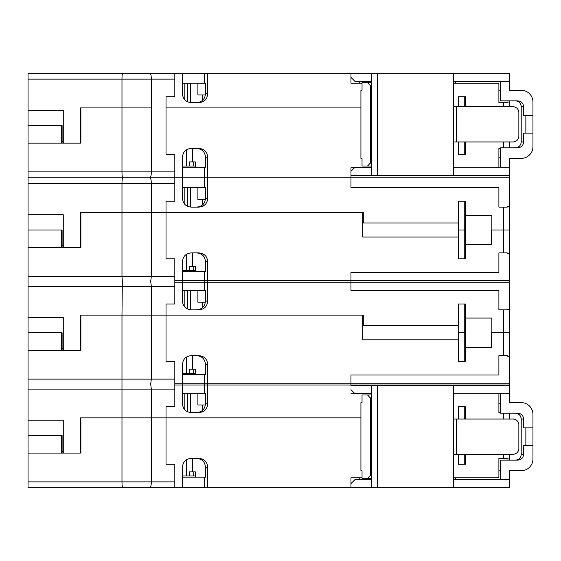 <?xml version="1.0" encoding="UTF-8"?>
<svg xmlns="http://www.w3.org/2000/svg" width="561" height="561" viewBox="0 0 561 561"><rect width="100%" height="100%" fill="white"/><g stroke="black" fill="none" stroke-linecap="round" stroke-linejoin="round"><path stroke-width="0.84" d="M371.501 478.351L362.034 478.351L362.034 470.721L360.926 470.721L360.926 402.616L362.034 402.616L362.034 394.986L371.501 394.986M367.56 478.351L370.323 475.412L370.323 397.917L367.56 394.986M371.501 166.014L362.034 166.014L362.034 158.384L360.926 158.384L360.926 90.279L362.034 90.279L362.034 82.649L371.501 82.649M367.56 166.014L370.323 163.083L370.323 85.588L367.56 82.649M132.845 177.76L118.462 177.76L132.845 177.76M371.501 167.192L355.064 167.192L350.955 171.301L350.955 177.76L509.465 177.76L350.955 177.76L350.955 187.739L350.955 177.76L207.703 177.76L350.955 177.76L350.955 167.781L371.501 167.781M28.05 214.744L28.05 247.625L80.889 247.625L63.274 247.625L63.274 214.744L28.05 214.744L28.05 177.76L207.703 177.76L207.703 198.306L205.452 198.306L205.452 187.739L182.458 187.739M62.103 230.01L28.05 230.01L62.103 230.01L62.103 247.625M197.893 187.739L197.893 199.485L205.382 199.485M62.103 245.858L63.274 245.858M207.703 198.306C207.219 203.762 204.218 206.693 198.699 207.114L191.455 207.114C185.943 206.693 182.942 203.762 182.458 198.306L182.458 177.76L174.822 177.76L174.822 183.629L151.337 183.629C151.267 180.095 150.804 178.139 149.955 177.76L122.705 177.76C122.27 178.118 122.025 180.074 121.982 183.629L121.982 212.395L80.3 212.395L80.3 247.625M174.822 183.629L174.822 201.245L166.014 201.245L166.014 212.395L121.982 212.395L363.283 212.395L363.283 222.962L458.386 222.962L458.386 258.775L465.434 258.775L458.386 258.775M28.05 183.629L151.337 183.629L151.337 276.391L174.822 276.391L174.822 258.775L166.014 258.775L166.014 201.245M205.452 198.306C204.968 203.762 201.967 206.693 196.448 207.114M204.239 187.739L204.239 177.76L207.703 177.76L207.703 157.213C207.219 151.758 204.218 148.819 198.699 148.406L191.455 148.406C185.943 148.819 182.942 151.758 182.458 157.213L182.458 177.76L204.239 177.76L204.239 167.192L205.452 167.192L205.452 157.213L207.703 157.213M350.955 187.739L498.897 187.739L498.897 207.114L503.596 207.114L503.596 230.01L491.268 230.01L491.268 244.687M465.434 201.245L458.386 201.245L465.434 201.245L465.434 215.333L491.857 215.333L491.857 230.01L503.596 230.01L503.596 252.906L498.897 252.906L498.897 272.281L350.955 272.281L350.955 280.5L207.703 280.5L207.703 301.047L205.452 301.047L205.452 290.479L204.239 290.479L204.239 280.5L207.703 280.5M458.386 201.245L458.386 222.962M174.822 276.391L174.822 282.26L509.465 282.26L509.465 230.01L503.596 230.01L509.465 230.01L509.465 206.525L507.263 206.525L507.263 207.114L503.596 207.114M509.465 206.525L509.465 167.192L453.695 167.192L453.695 81.478L509.465 81.478L509.465 73.26L350.955 73.26L350.955 83.238L350.955 73.26L207.703 73.26L207.703 93.806L205.452 93.806L205.452 83.238L182.458 83.238M464.263 201.245L464.263 230.01L458.386 230.01L465.434 230.01L464.263 230.01L464.263 258.775M362.694 222.962L363.283 222.962M465.434 215.333L465.434 258.775M187.444 187.739L187.444 206.189M190.677 187.739L190.677 207.086M202.416 204.905L202.416 199.485M28.05 282.26L28.05 247.625M80.889 247.625L80.889 212.395L121.982 212.395L121.982 276.391L151.337 276.391L150.685 281.384L151.337 286.369L151.337 315.142L121.982 315.142L166.014 315.142L166.014 303.985L166.014 315.142L363.283 315.142L363.283 325.71L458.386 325.71L458.386 361.515L465.434 361.515L458.386 361.515M458.386 237.058L362.694 237.058L362.694 212.395L166.014 212.395L166.014 258.775M182.458 282.26L182.458 261.714C182.942 256.258 185.943 253.327 191.455 252.906L198.699 252.906C204.218 253.327 207.219 256.258 207.703 261.714L207.703 282.26M458.386 339.798L362.694 339.798L362.694 315.142L166.014 315.142L166.014 361.515L174.822 361.515L174.822 385L509.465 385L509.465 332.75L503.596 332.75L509.465 332.75L509.465 280.5L350.955 280.5L350.955 290.479L350.955 272.281M491.857 230.01L491.857 244.687L465.434 244.687M207.703 301.047C207.219 306.502 204.218 309.434 198.699 309.854L191.455 309.854C185.943 309.434 182.942 306.502 182.458 301.047L182.458 280.5L174.822 280.5L174.822 303.985L166.014 303.985M182.458 280.5L204.239 280.5M465.434 303.985L458.386 303.985L465.434 303.985L465.434 318.073L491.857 318.073L491.857 332.75L503.596 332.75L503.596 309.854L507.263 309.854L507.263 309.265L509.465 309.265M350.955 290.479L498.897 290.479L498.897 309.854L503.596 309.854M458.386 303.985L458.386 325.71M371.501 385.589L371.501 487.74L509.465 487.74L509.465 479.522L453.695 479.522L453.695 385.589L350.955 385.589L350.955 375.021L498.897 375.021L498.897 355.646L503.596 355.646L503.596 332.75L491.268 332.75L491.268 347.427M204.239 290.479L182.458 290.479M166.014 361.515L166.014 315.142L151.337 315.142L151.337 379.131L174.822 379.131M28.05 276.391L121.982 276.391L122.326 281.384L121.982 315.142L80.3 315.142L80.3 350.366L63.274 350.366L63.274 317.484L28.05 317.484L28.05 280.5M197.893 290.479L197.893 302.225L205.382 302.225M28.05 317.484L28.05 332.75L62.103 332.75L62.103 348.605L63.274 348.605M62.103 332.75L28.05 332.75L28.05 350.366L80.3 350.366M202.416 307.645L202.416 302.225M190.677 290.479L190.677 309.826M187.444 290.479L187.444 308.929M464.263 303.985L464.263 332.75L465.434 332.75L458.386 332.75L464.263 332.75L464.263 361.515M465.434 318.073L465.434 361.515M362.694 325.71L363.283 325.71M62.103 348.605L62.103 350.366M205.452 301.047C204.968 306.502 201.967 309.434 196.448 309.854M189.45 270.521L189.45 266.412L195.347 266.412L195.347 271.692M195.347 270.521L182.458 270.521M186.568 270.521L186.568 254.322M192.437 266.412L192.437 252.906M509.465 253.495L507.263 253.495L507.263 252.906L503.596 252.906M63.274 247.625L61.514 247.625L61.514 230.01M204.239 282.26L204.239 271.692L205.452 271.692L205.452 261.714L207.703 261.714M196.448 252.906C201.967 253.327 204.968 256.258 205.452 261.714M182.458 271.692L204.239 271.692M28.05 385L28.05 350.366M80.889 350.366L80.889 315.142L121.982 315.142L121.982 379.131L151.337 379.131L150.685 384.124L151.337 389.11L151.337 417.882L166.014 417.882L166.014 406.725L166.014 417.882L360.926 417.882L151.337 417.882L151.337 481.871C151.26 485.419 150.804 487.376 149.955 487.74L122.705 487.74C122.27 487.39 122.025 485.426 121.982 481.871L121.982 417.882L151.337 417.882L80.3 417.882L80.3 453.106L63.274 453.106L63.274 420.231L28.05 420.231L28.05 383.24M182.458 385L182.458 364.454C182.942 359.005 185.943 356.067 191.455 355.646L198.699 355.646C204.218 356.067 207.219 359.005 207.703 364.454L207.703 385M491.857 332.75L491.857 347.427L465.434 347.427M182.458 383.24L207.703 383.24L207.703 403.787C207.219 409.242 204.218 412.181 198.699 412.594L191.455 412.594C185.943 412.181 182.942 409.242 182.458 403.787L182.458 383.24L174.822 383.24L174.822 406.725L166.014 406.725M453.695 385.589L509.465 385.589L509.465 383.24L207.703 383.24M509.465 419.053L509.465 413.184M503.596 419.053L503.596 413.184M350.955 385.589L350.955 375.021M350.955 393.219L371.501 393.219M498.897 393.808L498.897 412.594L500.657 412.594M458.386 406.725L465.434 406.725L458.386 406.725L458.386 419.053M465.434 406.725L465.434 419.053M207.703 403.787L205.452 403.787L205.452 393.219L204.239 393.219L204.239 383.24M204.239 393.219L182.458 393.219M197.893 393.219L197.893 404.965L205.382 404.965M28.05 420.231L28.05 435.49L62.103 435.49L62.103 451.346L63.274 451.346M62.103 435.49L28.05 435.49L28.05 453.106L80.3 453.106M28.05 379.131L121.982 379.131L121.982 417.882L80.889 417.882L80.889 453.106M202.416 410.386L202.416 404.965M190.677 393.219L190.677 412.566M187.444 393.219L187.444 411.669M62.103 451.346L62.103 453.106M205.452 403.787C204.968 409.242 201.967 412.181 196.448 412.594M189.45 373.261L189.45 369.152L195.347 369.152L195.347 374.432M195.347 373.261L182.458 373.261M186.568 373.261L186.568 357.062M192.437 369.152L192.437 355.646M509.465 356.235L507.263 356.235L507.263 355.646L503.596 355.646M63.274 350.366L61.514 350.366L61.514 332.75M204.239 385L204.239 374.432L205.452 374.432L205.452 364.454L207.703 364.454M196.448 355.646C201.967 356.067 204.968 359.005 205.452 364.454M182.458 374.432L204.239 374.432M28.05 453.106L28.05 487.74L122.705 487.74M111.183 487.74L51.535 487.74M166.014 487.74L125.86 487.74M149.955 487.74L350.955 487.74L350.955 477.762L362.034 477.762M174.822 487.74L174.822 464.263L166.014 464.263L166.014 417.882L166.014 464.263M465.434 464.263L458.386 464.263L465.434 464.263L465.434 454.277M458.386 454.277L458.386 464.263M207.703 487.74L207.703 467.194C207.219 461.745 204.218 458.807 198.699 458.386L191.455 458.386C185.943 458.807 182.942 461.745 182.458 467.194L182.458 487.74M503.596 454.277L503.596 458.386L498.897 458.386L498.897 477.762L453.695 477.762M63.274 453.106L61.514 453.106L61.514 435.49M204.239 487.74L204.239 477.18L205.452 477.18L205.452 467.194L207.703 467.194M196.448 458.386C201.967 458.807 204.968 461.745 205.452 467.194M182.458 477.18L204.239 477.18M186.568 459.803L186.568 476.001M192.437 458.386L192.437 471.892M189.45 476.001L189.45 471.892L195.347 471.892L195.347 477.18M195.347 476.001L182.458 476.001M509.465 460.153L509.465 454.277M503.596 458.386L507.263 458.386L507.263 458.975L509.465 458.975M500.657 403.205L498.897 403.205M515.335 460.153C518.904 459.803 520.86 457.846 521.211 454.277L521.211 419.053C520.86 415.491 518.904 413.534 515.335 413.184A5.869 5.869 0 0 1 521.211 419.053L523.588 419.053C523.273 415.428 521.288 413.464 517.628 413.184L500.657 413.184L500.657 393.808M371.501 393.808L355.064 393.808L350.955 389.699M453.695 393.808L509.465 393.808L509.465 385.589M453.695 454.277L512.985 454.277A5.869 5.869 0 0 0 518.862 448.407L518.862 424.922A5.869 5.869 0 0 0 512.985 419.053L453.695 419.053M516.422 420.161L516.036 419.909M515.18 419.474L514.816 419.348M371.501 487.74L350.955 487.74L350.955 483.631L355.064 479.522L371.501 479.522M455.455 477.762L455.455 479.522M498.897 470.132L500.657 470.132M500.657 479.522L500.657 460.153L517.628 460.153C521.288 459.866 523.273 457.909 523.588 454.277L521.211 454.277M509.465 479.522L509.465 470.721L521.211 470.721A11.739 11.739 0 0 0 532.95 458.975L532.95 414.355A11.739 11.739 0 0 0 521.211 402.616L509.465 402.616L509.465 393.808M523.588 419.053L523.588 427.861L525.867 427.861L525.867 445.476L523.588 445.476L523.588 454.277M525.867 445.476L532.95 445.476M525.867 427.861L532.95 427.861M359.755 477.762L359.755 479.522M350.955 483.631L350.955 477.762M377.371 487.74L377.371 385.589M453.695 487.74L453.695 479.522M455.455 81.478L455.455 83.238M500.657 90.868L498.897 90.868M515.335 147.816C518.904 147.466 520.86 145.509 521.211 141.947L521.211 106.723C520.86 103.154 518.904 101.197 515.335 100.847A5.869 5.869 0 0 1 521.211 106.723L523.588 106.723C523.273 103.091 521.288 101.134 517.628 100.847L500.657 100.847L500.657 81.478M371.501 81.478L355.064 81.478L350.955 77.369M453.695 141.947L512.985 141.947A5.869 5.869 0 0 0 518.862 136.078L518.862 112.593A5.869 5.869 0 0 0 512.985 106.723L453.695 106.723M516.422 107.831L516.036 107.572M515.18 107.144L514.816 107.011M498.897 157.795L500.657 157.795M500.657 167.192L500.657 147.816L517.628 147.816C521.288 147.536 523.273 145.572 523.588 141.947L521.211 141.947M509.465 167.192L509.465 158.384L521.211 158.384A11.739 11.739 0 0 0 532.95 146.645L532.95 102.025A11.739 11.739 0 0 0 521.211 90.279L509.465 90.279L509.465 81.478M523.588 106.723L523.588 115.524L525.867 115.524L525.867 133.139L523.588 133.139L523.588 141.947M525.867 133.139L532.95 133.139M525.867 115.524L532.95 115.524M359.755 81.478L359.755 83.238M371.501 73.26L371.501 175.411L350.955 175.411M350.955 171.301L350.955 167.781M509.465 175.411L371.501 175.411M377.371 175.411L377.371 73.26M453.695 81.478L453.695 73.26M453.695 175.411L453.695 167.192M28.05 110.244L28.05 143.118L80.889 143.118L63.274 143.118L63.274 110.244L28.05 110.244L28.05 73.26L207.703 73.26M163.083 73.26L83.238 73.26M204.239 73.26L204.239 83.238L205.452 83.238M182.458 73.26L182.458 93.806C182.942 99.255 185.943 102.193 191.455 102.614L198.699 102.614C204.218 102.193 207.219 99.255 207.703 93.806M122.705 73.26C122.27 73.61 122.025 75.567 121.982 79.129L121.982 107.894L80.3 107.894L80.3 143.118M28.05 143.118L28.05 177.76L122.705 177.76C122.27 177.402 122.025 175.446 121.982 171.89L121.982 107.894L151.337 107.894L80.889 107.894L80.889 143.118M166.014 107.894L360.926 107.894L166.014 107.894L166.014 96.737L166.014 154.275L166.014 107.894M458.386 106.723L458.386 96.737L465.434 96.737L465.434 106.723M509.465 106.723L509.465 102.025L507.263 102.025L507.263 102.614L498.897 102.614L498.897 83.238L453.695 83.238M503.596 102.614L503.596 106.723M350.955 83.238L362.034 83.238M509.465 102.025L509.465 100.847M62.103 125.51L28.05 125.51L62.103 125.51L62.103 141.358L63.274 141.358M149.955 73.26C150.804 73.638 151.267 75.595 151.337 79.129L151.337 171.89L174.822 171.89L174.822 154.275L166.014 154.275M174.822 73.26L174.822 79.129L28.05 79.129M166.014 96.737L174.822 96.737L174.822 79.129M62.103 141.358L62.103 143.118M187.444 83.238L187.444 101.688M190.677 83.238L190.677 102.579M202.416 100.398L202.416 94.977M197.893 83.238L197.893 94.977L205.382 94.977M465.434 96.737L458.386 96.737M205.452 93.806C204.968 99.255 201.967 102.193 196.448 102.614M28.05 171.89L151.337 171.89C151.26 175.432 150.797 177.388 149.955 177.76L174.822 177.76L174.822 171.89M189.45 166.014L189.45 161.905L195.347 161.905L195.347 167.192M195.347 166.014L182.458 166.014M61.514 125.51L61.514 143.118L63.274 143.118M182.458 167.192L204.239 167.192M196.448 148.406C201.967 148.819 204.968 151.758 205.452 157.213M458.386 141.947L458.386 154.275L465.434 154.275L465.434 141.947M498.897 167.192L498.897 148.406L500.657 148.406M503.596 141.947L503.596 147.816M465.434 154.275L458.386 154.275M509.465 147.816L509.465 141.947M192.437 148.406L192.437 161.905M186.568 149.822L186.568 166.014M371.501 397.917L370.323 397.917M370.323 475.412L371.501 475.412M371.501 85.588L370.323 85.588M370.323 163.083L371.501 163.083M174.822 286.369L28.05 286.369M193.72 266.412L193.72 270.521M174.822 389.11L28.05 389.11M464.263 406.725L464.263 419.053M193.72 369.152L193.72 373.261M28.05 481.871L174.822 481.871M193.72 471.892L193.72 476.001M464.263 454.277L464.263 464.263M456.626 454.277L456.626 419.053M456.626 141.947L456.626 106.723M464.263 96.737L464.263 106.723M193.72 161.905L193.72 166.014M464.263 141.947L464.263 154.275M184.8 187.739L184.8 204.239M184.8 290.479L184.8 306.979M184.8 393.219L184.8 409.719M184.8 83.238L184.8 99.739"/></g></svg>
